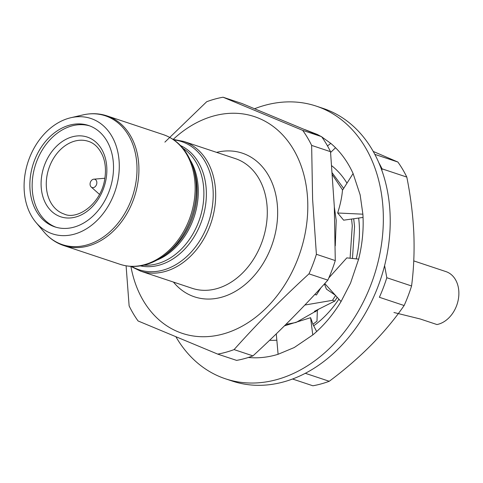 <?xml version="1.0" encoding="UTF-8"?>
<svg xmlns="http://www.w3.org/2000/svg" width="483" height="483" viewBox="0 0 483 483"><rect width="100%" height="100%" fill="white"/><g stroke="black" fill="none" stroke-linecap="round" stroke-linejoin="round"><path stroke-width="0.72" d="M384.601 265.602L386.805 277.731L411.57 285.972C413.786 269.134 414.535 251.498 413.822 233.066C412.941 214.718 410.604 196.056 406.813 177.08L382.053 168.839L381.86 170.402M411.57 285.972A132.65 100.168 108.4 0 1 404.138 305.528C385.15 332.944 360.191 358.193 329.249 381.274A132.65 100.168 108.4 0 1 312.881 385.784L292.535 379.01M386.805 277.731A132.65 100.168 108.4 0 1 379.378 297.286L404.138 305.528M331.736 165.766A95.308 71.973 108.4 0 1 346.987 183.172M358.652 218.05A95.308 71.973 108.4 0 1 359.364 226.569A95.308 71.973 108.4 0 1 356.237 258.882M285.918 324.395L296.031 322.463L317.343 310.346A76.163 57.513 -71.6 0 0 318.188 309.657M338.885 299.152A95.308 71.973 108.4 0 1 313.678 325.832M276.844 340.183A95.308 71.973 108.4 0 1 269.592 340.292M317.343 310.346L316.981 321.201L312.875 324.28M374.838 154.373L397.877 162.034A132.65 100.168 108.4 0 1 406.813 177.08M378.853 162.759A132.65 100.168 108.4 0 1 382.053 168.839M397.877 162.034L373.232 151.427M305.31 373.305L329.249 381.274M175.939 336.838A143.699 108.518 -71.6 0 0 225.458 378.799A143.699 108.518 -71.6 0 0 369.018 289.534A143.699 108.518 -71.6 0 0 316.22 106.109A143.699 108.518 -71.6 0 0 254.626 108.717M225.458 378.799L232.335 381.087A143.699 108.518 -71.6 0 0 375.895 291.823A143.699 108.518 -71.6 0 0 323.097 108.397L316.22 106.109M248.371 357.468A117.906 89.041 -71.6 0 0 278.093 354.293L276.282 333.856M278.093 354.293L294.238 347.537L312.767 334.96A117.906 89.041 -71.6 0 0 341.052 301.549L324.769 283.557M341.052 301.549L350.537 283.116L358.646 259.136A117.906 89.041 -71.6 0 0 362.878 214.186L337.659 212.991C340.346 204.526 341.94 196.967 342.447 190.326L353.097 173.542A117.906 89.041 -71.6 0 0 330.789 143.385L327.492 145.908M304.797 129.577L317.446 134.503L320.67 136.26M321.775 136.912L330.789 143.385M353.097 173.542L360.149 194.872L362.878 214.186M249.596 357.577L249.771 357.009M335.528 147.738L330.595 152.489M363.047 217.428L343.648 220.182L337.659 212.991M335.287 295.173L326.442 289.118L324.413 283.956M328.826 277.924L346.812 257.874L358.646 259.136M284.433 325.868L310.593 317.693L313.087 324.691L316.661 331.549M312.767 334.96L310.593 317.693M90.073 184.349A4.335 3.272 -71.6 0 0 91.196 187.012A4.335 3.272 -71.6 0 0 94.928 186.879A4.335 3.272 -71.6 0 0 96.848 182.483A4.335 3.272 -71.6 0 0 93.805 179.187A4.335 3.272 -71.6 0 0 90.073 184.349M393.923 312.501L420.192 318.973L436.952 324.546A27.634 20.866 -71.6 0 0 458.85 291.883A27.634 20.866 -71.6 0 0 445.972 271.615L413.762 260.898M130.917 266.459A114.223 86.258 -71.6 0 0 230.162 331.712A114.223 86.258 -71.6 0 0 307.677 200.373A114.223 86.258 -71.6 0 0 173.21 139.388M311.644 145.407L330.523 151.692A132.65 100.168 -71.6 0 0 321.581 136.647L302.702 130.362A132.65 100.168 108.4 0 1 311.644 145.407L312.61 199.382L316.395 254.293A132.65 100.168 108.4 0 1 308.969 273.855C282.138 298.476 257.173 323.725 234.08 349.595A132.65 100.168 108.4 0 1 217.712 354.111L138.072 320.966A132.65 100.168 108.4 0 1 129.13 305.92L126.099 265.825M217.712 354.111L236.592 360.39A132.65 100.168 -71.6 0 0 252.959 355.88C279.79 331.253 304.755 306.005 327.848 280.134A132.65 100.168 -71.6 0 0 335.274 260.579L334.314 206.603L330.523 151.692M24.15 189.276A60.798 45.909 -71.6 0 0 35.996 222.464A60.798 45.909 -71.6 0 0 89.705 226.66A60.798 45.909 -71.6 0 0 119.223 163.067A60.798 45.909 -71.6 0 0 70.856 117.719A60.798 45.909 -71.6 0 0 24.15 189.276M334.327 206.899L336.228 220.387L335.274 245.841M320.887 287.838L316.437 294.986L314.807 294.443M353.695 218.757L354.558 226.491L352.469 258.477M337.212 297.311L334.773 301.084L332.485 300.323L304.858 305.039M351.564 219.059L352.276 225.73L350.078 258.224M335.57 295.493L332.485 300.323M332.304 173.017L343.661 188.418M332.443 174.876L342.634 190.03M113.463 164.655A53.426 40.343 -71.6 0 0 88.558 125.477A53.426 40.343 -71.6 0 0 29.91 187.688A53.426 40.343 -71.6 0 0 54.814 226.865A53.426 40.343 -71.6 0 0 113.463 164.655M89.699 125.882A53.426 40.343 -71.6 0 0 32.204 188.448A53.426 40.343 -71.6 0 0 55.968 227.221M252.959 355.88L234.08 349.595M164.89 142.123L206.694 101.726A132.65 100.168 108.4 0 1 223.061 97.216L241.941 103.501L321.581 136.647M315.671 311.74L314.415 311.324L334.773 301.084M308.969 273.855L327.848 280.134M335.274 260.579L316.395 254.293M223.061 97.216L302.702 130.362M46.96 175.963A38.32 28.938 -71.6 0 0 64.167 214.054C76.93 220.26 100.923 204.557 104.769 178.976C106.151 170.094 105.427 162.288 102.601 155.55C99.13 147.937 94.384 143.203 88.371 141.338A38.32 28.938 -71.6 0 0 46.96 175.963M106.109 178.831A42.003 31.721 108.4 0 1 66.956 217.984A42.003 31.721 108.4 0 1 41.846 175.033A42.003 31.721 108.4 0 1 80.999 135.88A42.003 31.721 108.4 0 1 106.109 178.831M43.971 231.918A67.904 51.276 -71.6 0 0 103.96 236.604A67.904 51.276 -71.6 0 0 136.93 165.578A67.904 51.276 -71.6 0 0 82.907 114.93C91.293 113.028 99.323 113.348 106.991 115.884A68.351 51.615 108.4 0 1 138.844 166.001A68.351 51.615 108.4 0 1 63.816 245.587C56.161 243.021 49.544 238.469 43.971 231.918L35.996 222.464M163.483 256.105L166.17 254.185A63.665 48.077 -71.6 0 0 197.064 187.609A63.665 48.077 -71.6 0 0 194.075 170.336L193.079 167.19A67.511 50.981 108.4 0 1 196.243 185.508A67.511 50.981 108.4 0 1 163.483 256.105C148.788 266.121 134.31 268.856 120.05 264.304A68.351 51.615 -71.6 0 0 195.078 184.717A68.351 51.615 -71.6 0 0 163.218 134.6L106.991 115.884M190.592 160.67A62.82 47.443 108.4 0 1 198.229 188.4A62.82 47.443 108.4 0 1 157.591 259.836M180.443 145.516A63.665 48.077 108.4 0 1 206.301 190.682A63.665 48.077 108.4 0 1 140.384 265.885M143.964 265.179A62.82 47.443 -71.6 0 0 203.82 190.26A62.82 47.443 -71.6 0 0 182.888 148.227M131.69 266.411A67.511 50.981 -71.6 0 0 186.867 256.431A67.511 50.981 -71.6 0 0 213.136 191.129A67.511 50.981 -71.6 0 0 173.802 139.889M140.589 271.138L192.198 288.315A68.351 51.615 -71.6 0 0 267.226 208.734A68.351 51.615 -71.6 0 0 235.366 158.611L183.757 141.434A68.351 51.615 108.4 0 1 215.611 191.552A68.351 51.615 108.4 0 1 140.589 271.138L130.772 266.362M216.607 152.368A75.722 57.181 108.4 0 1 277.574 208.668A75.722 57.181 108.4 0 1 240.468 288.11A75.722 57.181 108.4 0 1 173.439 282.072M91.196 187.012L99.51 194.407M120.05 264.304L63.816 245.587M70.856 117.719L82.907 114.93M173.035 139.376L183.757 141.434M163.218 134.6C177.364 139.502 187.319 150.364 193.079 167.19M93.805 179.187L104.889 178.245"/></g></svg>
